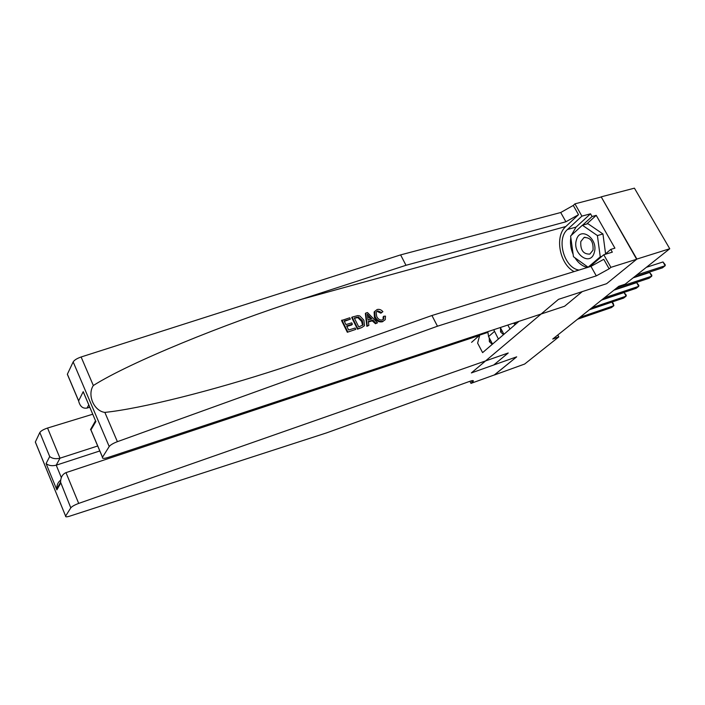 <?xml version="1.0" encoding="UTF-8"?>
<svg xmlns="http://www.w3.org/2000/svg" width="705" height="705" viewBox="0 0 705 705"><rect width="100%" height="100%" fill="white"/><g stroke="black" fill="none" stroke-linecap="round" stroke-linejoin="round"><path stroke-width="1.06" d="M601.189 196.845L636.65 259.264L606.6 283.701L636.888 259.07L601.189 196.845L634.421 188.173L669.75 248.742L636.888 259.07M669.75 248.742L625.132 284.203L618.814 286.283L552.738 339.026L558.827 336.884L557.796 334.99M494.337 374.937L516.695 356.836L471.363 372.927L558.51 299.334L606.6 283.701L582.277 291.606L564.635 306.226L108.015 457.474C103.864 458.735 102.022 458.673 102.472 457.281L109.204 446.529L73.17 361.921C74.333 360.079 76.977 358.431 81.119 356.986L400.616 254.893L560.713 212.522L573.28 205.428L574.945 203.851L600.96 197.056M518.951 321.365L482.608 352.632L477.62 343.132L479.744 335.078L487.675 332.452M494.372 374.998L524.643 364.053L558.827 336.884M471.583 342.348L479.744 335.078M469.222 337.836L469.662 338.664M515.681 324.177L514.888 322.705M509.988 329.076L507.838 325.04M503.916 334.293L500.321 327.534M498.409 339.035L493.712 329.72M492.539 344.084L488.583 336.585L487.807 331.676M636.721 274.994L665.176 265.723L662.462 267.838L634.033 277.127M646.388 267.31L662.991 261.96L665.176 265.723L665.212 264.736L662.991 261.96M347.327 332.258L355.778 329.376L347.327 332.258L341.537 320.537L349.706 317.796L350.367 319.145L344.348 321.357M346.851 326.433L351.689 324.987L352.394 324.194L346.604 325.93L348.614 329.993L355.108 328.028L355.778 329.376M352.086 317.091L351.698 317.541L357.479 329.182L361.788 327.552L357.884 328.742L352.086 317.091L357.832 315.593L359.823 315.955L363.877 320.176L364.511 325.692L361.788 327.552M383.097 316.986L383.15 319.506L383.731 318.889L383.802 316.228L383.097 316.986M381.581 312.438L377.739 310.879L377.21 311.451L380.894 313.179L382.894 311.654L380.894 313.179M375.157 316.783L374.637 311.487L374.135 312.033L374.425 317.567C376.408 321.101 379.158 322.476 382.692 321.692L383.088 321.269C379.678 321.938 377.034 320.44 375.157 316.783L374.425 317.567M400.616 254.893L405.992 265.291L565.904 221.775L578.514 214.69L565.824 226.508C554.386 236.228 559.629 264.331 574.099 271.584M405.992 265.291L301.255 299.378C224.481 323.939 129.817 362.388 93.333 385.512C87.05 394.87 93.871 411.006 104.851 412.399C140.965 408.688 213.007 390.561 280.238 368.565L327.208 352.623L431.936 315.505L590.957 266.375L603.762 259.308L609.138 268.817L610.9 267.345L636.65 259.264M365.763 313.064L365.357 313.513L366.856 326.336L368.882 325.41L367.261 325.895L365.763 313.064L367.472 312.562L377.501 322.793L375.897 323.278L372.901 320.096L368.327 321.48L368.882 325.41M368.398 321.982L372.222 320.837L375.492 323.718L377.501 322.793M431.936 315.505L437.47 326.212L596.289 275.875L609.138 268.817M67.892 375.589L67.336 374.276L73.17 361.921M104.851 412.399L117.391 441.674L437.47 326.212M571.314 235.329L576.038 227.107L590.526 213.8L592.068 216.506L582.568 225.177M604.89 254.408L610.777 249.403L614.919 248.151L596.227 215.36L592.068 216.506M610.777 249.403L612.337 252.152L603.771 254.752L610.9 267.345M574.945 203.851L581.907 216.135L567.49 229.477C555.972 239.03 564.229 268.085 579.008 270.068M590.526 213.8L581.907 216.135M89.773 407.243L87.041 408.072C82.767 408.785 79.956 406.397 78.608 400.907L83.216 391.663L85.446 397.065M589.653 266.781L603.771 254.752M117.391 441.674C113.223 443.278 110.491 444.899 109.204 446.529M587.476 267.451C582.55 266.393 578.382 263.168 574.963 257.792M573.13 254.302C570.75 248.777 569.975 243.225 570.821 237.638M596.227 215.36L586.71 224.023M83.216 391.663L94.629 418.655M95.906 421.475L90.901 429.944L90.531 429.556L95.413 420.982M377.739 310.879L376.109 312.095L376.655 316.325C377.88 319.048 379.757 320.264 382.286 319.991L383.731 318.889M374.637 311.487L377.14 309.539C379.264 308.993 381.185 309.689 382.894 311.654M383.802 316.228L385.485 316.157L385.256 319.656L383.088 321.269M367.613 316.483L368.116 320.008L371.782 318.907L367.279 314.139L367.613 316.483M367.261 325.895L366.856 326.336M372.901 320.096L372.222 320.837M375.897 323.278L375.492 323.718M369.217 316.192L368.539 316.933L370.636 319.25M358.748 326.926L363.049 324.908L362.335 320.608L358.422 317.03L354.298 317.981L358.748 326.926M357.884 328.742L357.479 329.182M362.335 320.608L361.621 321.401L362.555 325.305M358.422 317.03L357.876 317.647L361.621 321.401M356.51 317.329L355.981 317.911L357.876 317.647M354.483 318.36L355.981 317.911M350.367 319.145L344.155 320.978L345.935 324.582L351.724 322.855L352.394 324.194M347.724 331.817L341.925 320.088M92.743 414.223L47.552 428.041L60.004 458.179L56.224 465.185L61.317 477.541M97.695 445.992L60.004 458.179C55.81 459.202 52.381 458.664 49.711 456.549L39.824 432.509L35.347 441.991L65.618 516.095C65.292 517.073 66.755 517.065 70.015 516.069L326.715 432.835L469.865 381.299C472.473 380.4 473.628 380.356 473.328 381.176L470.993 383.379L494.54 374.866L516.695 356.836L493.729 364.987L508.217 352.985L78.696 503.405C74.642 504.93 72.007 506.41 70.791 507.838L65.644 516.051M470.993 383.379L469.909 381.282M479.321 335.457L65.979 472.641L78.696 503.405M35.673 442.907L35.347 441.991M39.824 432.509C40.925 430.896 43.507 429.407 47.552 428.041M99.793 450.962L56.224 465.185C52.082 466.208 48.707 465.67 46.089 463.555L49.711 456.549M70.791 507.838L60.568 482.202C60.692 477.347 62.489 474.165 65.979 472.641M60.674 483.216L56.876 489.878L56.77 488.882C56.708 485.119 57.995 482.22 60.648 480.175M617.148 287.614L651.755 276.175L649.12 278.228L614.557 289.676M633.108 277.867L649.622 272.465L651.755 276.175L651.825 275.188L649.622 272.465M513.522 323.163L514.809 324.318L515.461 323.762M604.352 297.827L638.748 286.318L636.192 288.31L601.841 299.837M613.932 290.178L636.65 282.652L638.748 286.318L638.845 285.313L636.65 282.652M514.809 324.318L515.611 324.053M503.705 333.888L503.176 334.337L500.585 331.967L500.479 327.825M591.944 307.732L626.128 296.153L623.643 298.083L589.512 309.671M601.497 300.11L624.075 292.531L626.128 296.153L626.251 295.139L624.075 292.531M503.176 334.337L503.828 334.126M492.328 343.679L491.914 344.04L489.385 341.687L489.208 337.774M579.915 317.329L613.879 305.688L611.473 307.565L577.554 319.215M589.433 309.733L611.87 302.119L613.879 305.688L613.227 303.247L611.87 302.119M491.914 344.04L492.425 343.864M594.245 252.619C598.827 238.643 579.845 225.6 576.382 240.07C571.975 253.677 590.429 266.948 594.245 252.619M593.028 250.134C593.539 241.524 590.534 237.321 584.013 237.523L580.797 241.551C580.312 250.143 583.335 254.32 589.865 254.082L593.028 250.134M582.383 225.23L597.408 235.567L600.255 256.849L588.102 267.221L573.465 256.717L570.592 235.999L582.383 225.23L587.917 223.688L602.942 233.972L605.577 253.826M602.942 233.972L597.408 235.567M601.894 256.347L600.255 256.849M589.733 266.71L588.102 267.221M488.583 336.585L494.408 331.482M301.255 299.378L565.824 226.508M93.756 423.89L95.51 420.735M590.957 266.375L596.289 275.875M565.904 221.775L560.713 212.522M67.372 374.196L78.572 400.66M91.016 430.05L102.516 457.219M81.119 356.986L93.333 385.512M578.514 214.69L573.28 205.428M576.038 227.107L567.49 229.477M88.768 404.864L87.041 408.072M56.876 489.878L46.089 463.555M471.407 380.815L472.209 382.374M500.647 332.029L502.066 330.804M489.446 341.749L490.724 340.638M67.336 374.276L78.608 400.907M95.783 421.37L83.261 391.918M90.901 429.944L102.472 457.281M473.029 380.603L473.328 381.176M65.618 516.095L35.32 442.044M56.77 488.882L60.568 482.202M585.053 237.224L584.013 237.523"/></g></svg>
